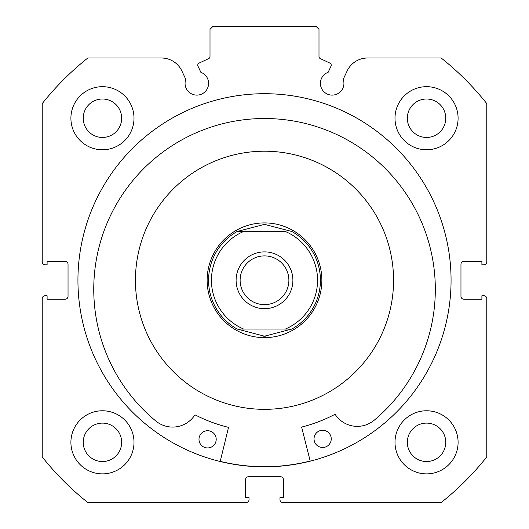 <?xml version="1.0" encoding="UTF-8"?>
<svg xmlns="http://www.w3.org/2000/svg" width="529" height="529" viewBox="0 0 529 529"><rect width="100%" height="100%" fill="white"/><g stroke="black" fill="none" stroke-linecap="round" stroke-linejoin="round"><path stroke-width="0.79" d="M264.5 251.883A28.394 28.394 0 0 0 236.106 280.277A28.394 28.394 0 0 0 264.5 308.672A28.394 28.394 0 0 0 292.894 280.277A28.394 28.394 0 0 0 264.5 251.883M264.5 304.651A24.38 24.38 0 0 1 240.12 280.277A24.38 24.38 0 0 1 264.5 255.897A24.38 24.38 0 0 1 288.88 280.277A24.38 24.38 0 0 1 264.5 304.651M263.561 224.356A55.929 55.929 0 0 1 265.439 224.356M265.439 336.193A55.929 55.929 0 0 1 264.5 336.199L237.104 329.031L285.429 329.031A53.059 53.059 0 0 0 285.429 231.517L237.104 231.517L264.5 224.349L291.896 231.517A55.929 55.929 0 0 1 291.896 329.031L285.429 329.031L291.896 329.031A55.929 55.929 0 0 0 291.896 231.517A55.929 55.929 0 0 1 291.896 329.031L264.5 336.199A55.929 55.929 0 0 1 263.561 336.193M264.5 222.914A57.363 57.363 0 0 1 321.863 280.277A57.363 57.363 0 0 1 264.5 337.634A57.363 57.363 0 0 1 207.137 280.277A57.363 57.363 0 0 1 264.5 222.914M237.104 231.517L243.571 231.517A53.059 53.059 0 0 0 243.571 329.031L237.104 329.031A55.929 55.929 0 0 1 237.104 231.517A55.929 55.929 0 0 0 237.104 329.031M310.225 461.156L301.755 427.644A0.575 0.575 0 0 1 302.165 426.949A151.433 151.433 0 0 0 334.626 414.498A0.575 0.575 0 0 1 335.366 414.683A26.404 26.404 0 0 0 373.454 420.826L373.467 420.839A170.788 170.788 0 0 0 263.872 118.516A170.788 170.788 0 0 0 156.63 421.679L156.644 421.666A26.404 26.404 0 0 0 194.685 415.232A0.575 0.575 0 0 1 195.426 415.034A151.433 151.433 0 0 0 227.979 427.24A0.575 0.575 0 0 1 228.396 427.928L220.19 461.506M331.247 438.852A8.603 8.603 0 0 1 322.67 447.488A8.603 8.603 0 0 1 314.034 438.918A8.603 8.603 0 0 1 322.604 430.282A8.603 8.603 0 0 1 331.247 438.852M216.202 439.301A8.603 8.603 0 0 1 207.632 447.937A8.603 8.603 0 0 1 198.99 439.368A8.603 8.603 0 0 1 207.566 430.725A8.603 8.603 0 0 1 216.202 439.301M160.142 204.339A129.063 129.063 0 0 0 188.562 384.636A129.063 129.063 0 0 0 368.858 356.209A129.063 129.063 0 0 0 340.438 175.912A129.063 129.063 0 0 0 160.142 204.339M220.223 461.367A186.426 186.426 0 0 0 310.186 461.017M197.767 65.166A2.295 2.295 0 0 0 197.978 66.138L200.855 72.308A11.757 11.757 0 0 1 196.828 95.114A11.757 11.757 0 0 1 185.778 79.337L181.936 71.091A22.674 22.674 0 0 0 161.385 57.998L87.821 57.998A283.941 283.941 0 0 0 42.227 103.598L42.227 261.921A2.87 2.87 0 0 0 45.091 264.784L47.101 264.784L47.101 261.346L65.166 261.346A2.87 2.87 0 0 1 68.036 264.216L68.036 296.333A2.87 2.87 0 0 1 65.166 299.202L47.101 299.202L47.101 295.764L45.091 295.764A2.87 2.87 0 0 0 42.227 298.627L42.227 456.95A283.941 283.941 0 0 0 87.821 502.55L246.144 502.55A2.87 2.87 0 0 0 249.014 499.68L249.014 497.677L245.568 497.677L245.568 479.605A2.87 2.87 0 0 1 248.438 476.735L280.562 476.735A2.87 2.87 0 0 1 283.432 479.605L283.432 497.677L279.986 497.677L279.986 499.68A2.87 2.87 0 0 0 282.856 502.55L441.179 502.55A283.941 283.941 0 0 0 486.773 456.95L486.773 298.627A2.87 2.87 0 0 0 483.909 295.764L481.899 295.764L481.899 299.202L463.834 299.202A2.87 2.87 0 0 1 460.964 296.333L460.964 264.216A2.87 2.87 0 0 1 463.834 261.346L481.899 261.346L481.899 264.784L483.909 264.784A2.87 2.87 0 0 0 486.773 261.921L486.773 103.598A283.941 283.941 0 0 0 441.179 57.998L367.615 57.998A22.674 22.674 0 0 0 347.064 71.091L343.222 79.337A11.757 11.757 0 0 1 332.172 95.114A11.757 11.757 0 0 1 328.145 72.308L331.022 66.138A2.295 2.295 0 0 0 329.911 63.09L320.316 58.62A2.295 2.295 0 0 1 318.994 56.537L318.994 29.32L316.124 26.45L212.876 26.45L210.006 29.32L210.006 56.537A2.295 2.295 0 0 1 208.684 58.62L199.089 63.09A2.295 2.295 0 0 0 197.767 65.166M451.065 280.277A186.565 186.565 0 0 0 264.5 93.706A186.565 186.565 0 0 0 77.935 280.277A186.565 186.565 0 0 0 264.5 466.843A186.565 186.565 0 0 0 451.065 280.277M394.998 442.323A31.548 31.548 0 0 0 426.546 473.872A31.548 31.548 0 0 0 458.094 442.323A31.548 31.548 0 0 0 426.546 410.769A31.548 31.548 0 0 0 394.998 442.323M70.906 442.323A31.548 31.548 0 0 0 102.454 473.872A31.548 31.548 0 0 0 134.002 442.323A31.548 31.548 0 0 0 102.454 410.769A31.548 31.548 0 0 0 70.906 442.323M394.998 118.232A31.548 31.548 0 0 0 426.546 149.78A31.548 31.548 0 0 0 458.094 118.232A31.548 31.548 0 0 0 426.546 86.677A31.548 31.548 0 0 0 394.998 118.232M70.906 118.232A31.548 31.548 0 0 0 102.454 149.78A31.548 31.548 0 0 0 134.002 118.232A31.548 31.548 0 0 0 102.454 86.677A31.548 31.548 0 0 0 70.906 118.232M121.67 118.232A19.216 19.216 0 0 1 102.454 137.447A19.216 19.216 0 0 1 83.238 118.232A19.216 19.216 0 0 1 102.454 99.009A19.216 19.216 0 0 1 121.67 118.232M445.762 118.232A19.216 19.216 0 0 1 426.546 137.447A19.216 19.216 0 0 1 407.33 118.232A19.216 19.216 0 0 1 426.546 99.009A19.216 19.216 0 0 1 445.762 118.232M121.67 442.323A19.216 19.216 0 0 1 102.454 461.539A19.216 19.216 0 0 1 83.238 442.323A19.216 19.216 0 0 1 102.454 423.107A19.216 19.216 0 0 1 121.67 442.323M445.762 442.323A19.216 19.216 0 0 1 426.546 461.539A19.216 19.216 0 0 1 407.33 442.323A19.216 19.216 0 0 1 426.546 423.107A19.216 19.216 0 0 1 445.762 442.323"/></g></svg>
